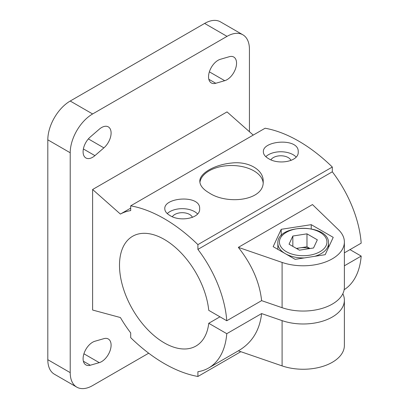 <?xml version="1.0" encoding="UTF-8"?>
<svg xmlns="http://www.w3.org/2000/svg" width="409" height="409" viewBox="0 0 409 409"><rect width="100%" height="100%" fill="white"/><g stroke="black" fill="none" stroke-linecap="round" stroke-linejoin="round"><path stroke-width="0.61" d="M290.978 160.466A10.455 6.038 0 0 0 281.392 155.793A10.455 6.038 0 0 0 270.937 159.796M281.203 229.311L311.239 224.664L333.228 237.358L325.181 254.7L295.145 259.347L273.156 246.653L281.203 229.311L281.203 235.62M311.239 224.664L311.239 228.774M226.775 333.688L208.754 323.284A63.359 36.58 -120 0 1 195.983 346.024A63.359 36.58 -120 0 1 132.623 309.444A63.359 36.58 -120 0 1 132.623 236.279A63.359 36.58 -120 0 1 178.82 250.594A63.359 36.58 -120 0 1 208.754 310.349L226.775 320.758A88.707 51.212 -120 0 0 197.905 249.398L197.905 244.628A145.732 84.136 -120 0 0 130.701 205.829L130.701 210.594A88.707 51.212 -120 0 0 120.404 214.076L92.618 189.495L92.618 310.037L120.404 317.542A88.707 51.212 -120 0 0 130.701 332.911L130.701 337.676A145.732 84.136 -120 0 0 197.905 376.479L197.905 371.715A88.707 51.212 -120 0 0 208.656 367.977A88.707 51.212 -120 0 0 226.775 333.688L261.612 313.575L282.098 320.63A41.186 23.778 0 0 0 323.529 320.881A41.186 23.778 0 0 0 344.378 300.206A41.186 23.778 0 0 0 342.824 293.739M344.378 265.794L361.188 256.09L349.986 249.623M208.754 323.284L219.955 316.817M344.378 252.859L361.188 243.156A88.707 51.212 -120 0 0 332.312 171.795L332.312 167.03A145.732 84.136 -120 0 0 265.109 128.227L130.701 205.829M261.612 300.641C259.664 282.348 251.903 264.587 238.34 247.363L282.098 262.43A41.186 23.778 0 0 0 323.529 262.68A41.186 23.778 0 0 0 344.378 242.005L344.378 287.271A41.186 23.778 180 0 1 323.529 307.951A41.186 23.778 180 0 1 282.098 307.696L261.612 300.641L226.775 320.758M197.905 244.628L332.312 167.03M268.468 158.585C278.452 165.18 299.015 161.596 298.217 151.897C299.291 137.48 262.297 140.359 263.365 151.897C263.427 154.387 265.129 156.616 268.468 158.585M169.904 215.492C179.883 222.087 200.451 218.503 199.648 208.805C200.727 194.387 163.728 197.266 164.801 208.805C164.863 211.295 166.56 213.524 169.904 215.492M209.106 192.859C227.266 205.113 264.623 200.62 263.186 181.34C263.677 169.786 248.386 160.952 231.535 163.048C214.638 164.607 199.357 173.436 199.827 181.34C199.935 185.471 203.028 189.311 209.106 192.859M197.552 213.943A17.423 10.061 0 0 0 182.588 208.667A17.423 10.061 0 0 0 167.255 213.58M192.414 217.373A10.455 6.038 0 0 0 182.823 212.7A10.455 6.038 0 0 0 172.373 216.704M296.121 157.036A17.423 10.061 0 0 0 281.157 151.759A17.423 10.061 0 0 0 265.819 156.673M263.125 182.659A31.682 18.293 0 0 0 231.673 165.517A31.682 18.293 0 0 0 199.909 182.47M90.307 365.232L99.269 362.645A13.466 7.776 120 0 0 109.863 351.28A13.466 7.776 120 0 0 108.308 338.989A13.466 7.776 120 0 0 103.886 338.652L94.929 341.239A13.466 7.776 120 0 0 84.331 352.604A13.466 7.776 120 0 0 85.885 364.894A13.466 7.776 120 0 0 90.307 365.232L83.38 361.234M94.929 155.63L103.886 147.869A13.466 7.776 120 0 0 110.752 136.177A13.466 7.776 120 0 0 108.308 126.877A13.466 7.776 120 0 0 99.269 129.208L90.307 136.964A13.466 7.776 120 0 0 83.441 148.661A13.466 7.776 120 0 0 85.885 157.961A13.466 7.776 120 0 0 94.929 155.63L83.38 148.963M215.758 83.283L224.72 80.696A13.466 7.776 120 0 0 235.313 69.331A13.466 7.776 120 0 0 233.759 57.035A13.466 7.776 120 0 0 229.337 56.698L220.374 59.285A13.466 7.776 120 0 0 209.781 70.65A13.466 7.776 120 0 0 211.335 82.945A13.466 7.776 120 0 0 215.758 83.283L208.83 79.285M249.429 131.713L249.429 49.3A31.682 18.293 120 0 0 242.869 34.796L220.466 21.861A31.682 18.293 120 0 0 204.628 23.431L70.215 101.033A31.682 18.293 120 0 0 47.812 139.832L47.812 359.7A31.682 18.293 120 0 0 54.377 374.204L76.78 387.139A31.682 18.293 120 0 0 92.618 385.569L148.692 353.197M242.869 34.796A31.682 18.293 120 0 0 227.026 36.365L92.618 113.963A31.682 18.293 120 0 0 70.215 152.767L70.215 372.635A31.682 18.293 120 0 0 76.78 387.139M92.618 189.495L227.026 111.897L253.237 135.082M197.905 376.479L240.84 351.689M120.404 214.076L130.701 208.13M197.905 249.398L332.312 171.795M238.345 350.835L282.098 365.897A41.186 23.778 0 0 0 323.529 366.152A41.186 23.778 0 0 0 344.378 345.477L344.378 300.206M344.378 242.005A41.186 23.778 0 0 0 338.565 229.827L312.471 204.566L238.34 247.363M261.612 313.575C259.7 330.273 252.133 342.584 238.912 350.508L208.656 367.977M344.158 289.71A88.707 51.212 -120 0 0 361.188 256.09M296.755 248.636A12.674 7.316 180 0 1 299.915 247.874A12.674 7.316 180 0 1 309.521 248.6M296.377 248.421L306.98 246.78L310.007 248.529M292.844 236.034L306.98 233.846L317.328 239.817L313.539 247.982L299.403 250.165L289.056 244.193L292.844 236.034L292.844 246.382M306.98 246.78L306.98 233.846M99.269 362.645L83.922 353.785M103.886 147.869L88.37 138.912M224.72 80.696L209.367 71.836M70.215 372.635L47.812 359.7M70.215 152.767L47.812 139.832M92.618 113.963L70.215 101.033M227.026 36.365L204.628 23.431M282.098 320.63L282.098 365.897M282.098 262.43L282.098 307.696M285.247 253.631A25.343 14.632 180 0 1 277.849 243.299C276.735 223.416 329.649 223.416 328.534 243.299A25.343 14.632 180 0 1 314.807 256.305M304.393 257.915A25.343 14.632 180 0 1 285.293 253.662M286.392 251.704A23.763 13.717 180 0 1 297.041 228.754A23.763 13.717 180 0 1 326.142 245.558A23.763 13.717 180 0 1 286.392 251.704M328.534 247.465L328.534 243.299M277.849 249.362L277.849 243.299"/></g></svg>
